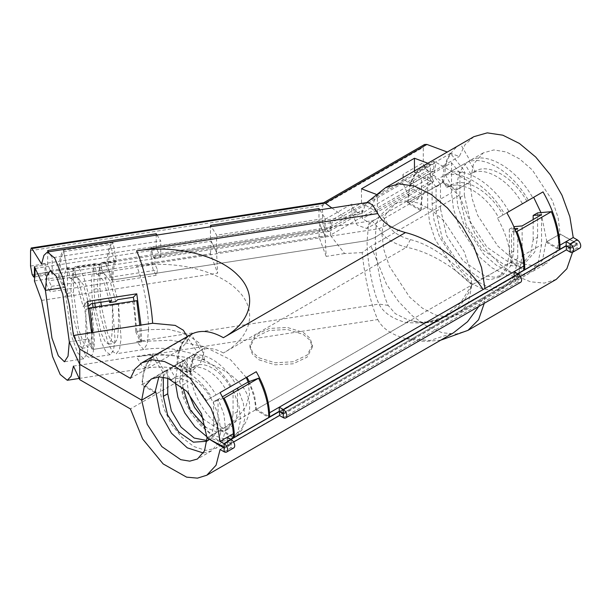 <?xml version="1.0" encoding="UTF-8"?>
<svg xmlns="http://www.w3.org/2000/svg" width="611" height="611" viewBox="0 0 611 611"><rect width="100%" height="100%" fill="white"/><g stroke="black" fill="none" stroke-linecap="round" stroke-linejoin="round"><path stroke-width="0.46" stroke-dasharray="3.06 2.29" d="M377.797 319.568C382.219 328.313 391.452 334.645 405.483 338.563L223.763 443.479C251.938 427.547 257.941 400.595 237.671 381.065C218.539 361.193 175.212 350.714 137.269 356.778L377.797 319.568C371.076 305.363 364.599 277.554 362.193 252.58L371.037 246.241L459.304 195.276L433.863 175.41L436.048 162.396L470.058 182.032L433.863 161.144L433.863 168.827L432.573 171.683L429.457 171.37L427.685 170.354C425.004 168.506 423.538 165.955 423.278 162.709L423.278 147.343L424.569 144.486M579.686 248.211A4.995 2.879 60 0 1 577.189 247.967L573.225 245.675L220.12 449.497M440.684 340.197L426.386 341.373L418.902 340.991L405.192 338.486L430.091 340.526L453.393 332.858M478.787 306.462L483.095 297.679M362.193 252.58L344.619 253.534L330.284 235.212L433.863 175.41M73.45 366.088L152.658 353.838L150.283 364.049L146.495 368.036L141.79 365.508L136.574 356.885L137.269 356.778M41.594 300.413L217.631 273.178L216.607 252.71L210.467 239.481L210.467 225.367M344.619 253.534L326.152 256.391L325.121 235.915L216.607 252.71L216.607 235.174L211.269 226.643M326.152 256.391L318.988 236.961L330.284 235.212L331.88 222.541L436.048 162.396M34.43 280.984L210.467 253.748L217.631 273.178M433.863 161.144L414.449 172.355L430.335 181.528L377.377 212.101L361.491 202.928L330.284 220.945L318.988 222.694L325.121 235.915L319.782 224.413L331.88 222.541M318.988 236.961L319.782 224.413M100.853 302.269L100.005 288.277L99.921 264.364L114.394 262.127L110.629 244.392C108.17 248.868 106.917 257.292 106.879 269.68L59.855 276.959L64.705 287.399L60.978 287.972L63.498 287.582L58.648 277.142L108.086 269.497L112.936 279.937L367.104 240.612L375.337 237.351L381.791 232.997L427.685 206.495L429.625 222.702L435.276 239.756L455.478 270.566L468.293 281.671L481.483 288.537L493.925 290.584L504.533 287.621L514.294 276.393L517.723 258.476L517.723 228.468M106.879 269.68L111.729 280.121L367.104 240.619L375.337 237.351C375.162 258.56 381.31 291.218 388.153 305.393L395.286 313.649L407.43 319.629L410.34 320.47C435.2 327.779 462.336 313.069 471.822 284.978L511.544 262.043L523.795 269.115M455.936 190.189L457.876 206.396L463.52 223.45L483.721 254.26L496.537 265.365L509.734 272.231L522.168 274.27L532.784 271.315L542.537 260.08L545.967 242.17L560.088 234.013L556.659 251.931L546.906 263.158L536.29 266.121L523.856 264.074L510.659 257.208L497.843 246.103L477.642 215.293L471.998 198.247L470.058 182.032L455.936 190.189L442.692 182.544L408.27 202.417L421.506 210.062L421.506 180.054L427.685 176.487L427.685 206.495M35.224 268.428L211.261 241.2L216.607 252.71L325.121 235.915L325.121 218.387L216.607 235.174M163.106 372.466L167.742 370.045L163.106 372.466L152.811 356.9L187.241 337.028C180.528 342.916 177.114 352.066 177.007 364.477L190.25 372.122L200.194 363.66L203.524 354.006L199.018 342.847L186.431 333.996L168.353 329.268L148.526 329.642L136.841 331.452L141.691 341.893L92.253 349.538L87.404 339.097L69.318 341.893L88.61 338.914L93.46 349.355L92.742 332.529M177.007 364.477L142.584 384.35L154.957 391.491M92.574 303.545L91.291 279.617L93.895 265.304L99.921 264.364L97.271 283.894L100.555 315.467L108.147 343.39L112.416 351.356L116.273 353.761L119.504 349.484L121.07 338.517L118.503 304.4L132.969 302.162C134.718 312.878 135.611 322.707 135.634 331.636L148.526 329.642L147.236 343.917L143.631 349.53L136.574 341.595L379.057 304.087C383.372 312.656 392.506 318.866 406.468 322.707L425.737 323.043L444.571 316.33L460.251 303.255L471.822 284.978L255.566 409.828L268.809 417.473M135.634 331.636L140.484 342.076L93.46 349.355M570.124 252.045L577.189 247.967L577.189 243.392L560.088 234.013L574.21 242.17L567.153 246.248L574.21 242.17L577.51 244.423L570.445 248.501M545.967 242.17L559.21 249.815M203.41 453.011L211.582 450.842L218.654 442.7L221.144 429.701L233.364 436.758M221.144 429.701L207.022 437.858L220.258 430.213L233.364 437.782M230.989 439.469L227.46 441.501L228.201 441.936L221.144 446.015L228.201 441.936L227.185 441.348L230.714 439.309M517.83 273.827L514.294 275.867L515.073 276.309L280.281 411.867L515.073 276.309L514.08 275.744L517.616 273.705M88.61 338.914L87.32 353.189L83.715 358.794L77.628 352.83L71.25 335.126L64.705 287.399M67.37 269.405L73.396 268.473L70.746 287.995L74.03 319.576L81.622 347.491L85.891 355.457L89.748 357.863L92.979 353.586L94.545 342.626L91.978 308.509L91.894 332.063L85.868 332.995L84.868 343.985L82.095 348.308L77.406 343.718L72.495 330.085L67.447 293.311L67.447 269.581L63.605 251.671C61.146 256.139 59.893 264.571 59.855 276.959M85.868 332.995L85.868 309.258L112.477 305.332L115.036 339.449L113.47 350.416L110.247 354.693L105.818 351.508L100.952 341.289L93.078 307.409M88.557 308.395L85.945 309.441M111.729 280.121C111.76 271.307 112.645 265.311 114.394 262.127M67.447 269.581L100.005 264.548M118.419 304.225L112.393 305.156L118.503 304.4L118.419 327.954L117.427 338.952L114.654 343.275L111.194 340.755L107.399 332.697L101.327 306.134M118.419 327.954L112.393 328.894L111.393 339.884L108.621 344.207L105.168 341.686L101.373 333.629L95.301 307.066M94.82 303.201L93.979 289.209L93.979 265.48M112.393 328.894L112.393 305.156M91.894 308.326L85.868 309.258M136.742 300.658L132.969 302.162M140.484 342.076L139.766 325.251M63.605 251.671L110.629 244.392M91.894 332.063L90.902 343.054L88.121 347.376L83.432 342.779L78.521 329.153L73.48 292.379L73.48 268.649M459.907 197.582L464.322 195.031L470.493 222.091L486.929 247.165L508.1 261.791L518.22 263.456L526.85 261.042L534.793 251.908L537.581 237.328L533.166 239.879L530.379 254.451L522.436 263.593L513.805 265.999L503.685 264.342L482.522 249.716L466.078 224.642L459.907 197.582L459.907 173.157L451.521 162.725L432.099 173.936L432.099 203.952L434.039 220.159L439.691 237.205L459.892 268.015L472.708 279.12L485.898 285.994L498.339 288.033L508.948 285.07L518.708 273.843L522.138 255.925L522.138 225.917M451.521 162.725L451.521 192.74L453.461 208.947L459.105 225.994L479.307 256.803L492.122 267.908L505.32 274.782L517.754 276.821L528.37 273.858L538.123 262.631L541.552 244.721L541.552 214.705M442.692 182.544C442.738 170.568 445.343 160.861 450.498 153.414L464.322 170.606L464.322 195.031M537.581 237.328L537.581 212.911M436.071 211.337L440.485 208.786L446.664 235.854L463.1 260.92L484.263 275.553L494.383 277.211L503.021 274.805L510.964 265.663L513.752 251.09L509.337 253.634L506.55 268.214L498.607 277.348L489.969 279.762L479.849 278.097L458.685 263.471L442.249 238.405L436.071 211.337L436.071 186.92L440.485 184.369L432.099 173.936M436.071 186.92L427.685 176.487M450.498 153.414L416.076 173.295L421.506 180.054M459.907 173.157L464.322 170.606M533.166 239.879L533.166 219.548M515.233 229.904L511.544 232.035L515.936 231.638M514.752 228.728L509.337 229.217L513.866 226.658M517.723 258.476L511.544 262.043L511.544 232.035M513.752 251.09L513.752 226.666M440.485 208.786L440.485 184.369M509.337 253.634L509.337 229.217M408.27 202.417C408.316 190.449 410.92 180.734 416.076 173.295M573.225 245.675L572.522 252.343M556.27 279.372L544.401 283.084L530.592 281.824L515.76 275.691L500.883 265.075L486.944 250.693L474.862 233.486L459.304 195.276M473.884 136.673L465.047 144.67L459.266 156.515L447.275 152.04M559.202 248.792L546.853 241.658L560.088 234.013L558.149 217.806L552.504 200.759L532.303 169.95L519.487 158.845L506.29 151.971L493.856 149.932L483.24 152.895L473.487 164.122L470.058 182.032L456.814 189.677L443.578 182.032L446.022 164.16L459.266 156.515M520.435 276.401L514.294 279.945L518.052 282.106A4.995 2.879 -120 0 0 520.549 282.358M233.578 442.043L227.46 445.579L231.179 447.733A4.995 2.879 -120 0 0 233.677 447.978M210.467 253.748L211.261 241.2M283.26 417.664L518.052 282.106L518.052 277.531L515.073 276.309L518.365 278.563L283.573 414.121M224.122 451.804L231.179 447.733L231.179 443.158L228.201 441.936L231.5 444.182L224.436 448.268M154.942 392.506L141.699 384.861L177.893 363.965L191.128 371.61L200.309 363.507L203.524 354.006L199.018 342.847L186.431 333.996L168.353 329.268L148.526 329.642C148.687 309.846 142.959 279.418 136.574 266.175L379.057 228.659C383.372 237.236 392.506 243.445 406.468 247.287C433.757 252.374 460.457 272.567 471.822 284.978L510.659 262.554L523.795 270.138M388.153 305.393L379.057 304.087C372.672 290.844 366.944 260.408 367.104 240.619L368.402 226.337L372 220.731L375.925 219.41L378.896 217.065L376.261 224.283L375.337 237.351L381.791 232.997L420.628 210.574L407.384 202.928L443.578 182.032M34.43 266.709L47.689 264.662L52.21 274.408L160.731 257.621L156.21 247.875L210.467 239.481M420.628 210.574C420.811 196.414 425.203 186.699 433.81 181.429L394.973 203.853L385.213 215.08L381.791 232.997L383.731 249.204L389.375 266.259L409.576 297.061L422.392 308.165L435.59 315.039L448.023 317.078L458.64 314.123L468.393 302.888L471.822 284.978L469.882 268.771L464.238 251.717L444.029 220.907L431.221 209.802L418.023 202.936L405.582 200.889L394.973 203.853C389.765 206.64 384.411 211.047 378.896 217.065L383.12 216.943L388.153 224.535C391.643 231.477 399.036 236.503 410.34 239.611C435.2 245.538 462.336 268.97 471.822 284.978L256.452 409.317L268.802 416.45M92.253 349.538L91.535 332.712M87.335 301.46L83.906 304.889C86.189 317.239 87.358 328.642 87.404 339.097M83.906 304.889L85.112 304.698L77.574 277.531L73.381 269.825L69.601 267.511L66.996 268.458C64.713 270.963 63.544 277.341 63.498 287.582M66.996 268.458L63.575 250.266C61.818 252.053 60.512 255.704 59.664 261.225L58.648 277.142M141.691 341.893L140.973 325.067M136.841 331.452L134.03 301.078M112.936 279.937C112.982 269.688 114.15 263.318 116.434 260.813L113.012 242.62C111.255 244.4 109.949 248.051 109.094 253.573L108.086 269.497M116.434 260.813L100.762 263.242L102.152 262.47L105.94 264.792L110.133 272.491L117.663 299.665M111.637 300.597L104.099 273.423L99.906 265.724L96.126 263.41L94.728 264.173L74.237 267.343L75.627 266.579L79.415 268.893L83.6 276.6L91.138 303.766M189.219 357.091C201.248 349.416 223.389 362.201 235.411 383.754L230.103 386.816C220.846 370.213 203.791 360.368 194.527 366.279L189.219 357.091L200.698 350.462L205.365 346.911C204.754 347.033 204.143 349.4 203.524 354.006C204.021 358.29 204.639 360.658 205.365 361.109C206.136 360.452 201.431 357.84 191.266 353.265L173.509 349.171C163.465 347.911 153.506 348.026 143.631 349.53L116.273 353.761M177.893 363.965C178.076 349.523 182.559 339.617 191.335 334.248L200.698 350.462C194.451 354.288 191.258 361.33 191.128 371.61M249.25 381.547L254.596 395.737L256.452 409.317M256.246 371.725L235.411 383.754M190.93 334.484C185.515 337.662 181.681 342.84 179.435 350.034L143.654 370.694L141.699 384.861M158.86 376.857L164.504 371.358L155.148 355.144C149.733 358.321 145.899 363.507 143.654 370.694L130.41 378.339M220.059 392.621L210.696 398.028C216.943 409.057 220.128 419.788 220.258 430.213M215.989 394.966L206.274 400.579C197.009 383.975 179.955 374.131 170.698 380.042L175.113 377.491L169.805 368.303L184.812 359.642C196.834 351.967 218.975 364.744 230.996 386.305L225.688 389.367C216.431 372.763 199.377 362.919 190.113 368.83L184.812 359.642L169.805 368.303C181.826 360.627 203.967 373.413 215.989 394.966L230.996 386.305M164.504 371.358L165.39 370.846C177.411 363.178 199.553 375.956 211.574 397.517M170.698 380.042L175.113 377.491C184.369 371.58 201.424 381.424 210.688 398.028L206.274 400.579M230.103 386.816L225.688 389.367M227.185 441.348L227.185 437.27M227.46 441.501L227.46 445.579M514.294 275.867L514.294 279.945M514.08 275.744L514.08 271.666M385.617 187.638L376.781 195.627L370.992 207.48L446.022 164.16C448.864 154.98 453.736 148.366 460.641 144.318L470.004 160.533C461.397 165.802 456.997 175.517 456.814 189.677M407.384 202.928L409.836 185.057C412.677 175.876 417.55 169.262 424.446 165.214L433.81 181.429M370.992 207.48L362.17 213.43L365.729 203.7L367.875 202.417M179.435 350.034L186.92 342.129L187.31 336.577M362.17 213.43L344.581 217.149L41.571 264.021M113.012 242.62L63.575 250.266M318.988 222.694L318.988 209.985M330.284 220.945L330.284 228.629L329.337 231.286L327.053 230.492L357.954 212.651L356.19 211.635C353.509 209.779 352.043 207.236 351.776 203.99L351.776 212.613L357.229 225.176L366.844 228.522L418.039 198.965L408.423 195.619L402.97 183.056L402.97 174.433L423.278 162.709M155.003 264.364L155.003 255.742L154.339 258.43L153.384 257.361L151.123 247.386L151.123 256.017L152.895 268.916L156.263 275.309L157.585 269.94L155.003 264.364L48.895 280.785L48.895 272.155L48.238 274.843L46.635 272.384L45.015 263.807L45.015 272.43L46.787 285.329L50.155 291.722L51.484 286.353L48.895 280.785M47.689 264.662L47.689 250.548M156.21 247.875L156.21 235.166M319.79 209.856L325.121 218.387M331.895 207.984L344.581 217.149M157.012 235.044L160.731 240.986L52.21 257.773L48.49 251.831M52.21 274.408L52.21 257.773M160.731 257.621L160.731 240.986M152.742 255.963L325.762 229.201C323.777 226.864 322.7 224.084 322.532 220.869L322.532 205.51L323.853 202.715M418.039 198.965L420.628 193.244L413.563 189.173L413.563 180.543L412.272 183.399L409.149 183.094L407.384 182.078C404.703 180.222 403.237 177.679 402.97 174.433M155.003 255.742L330.284 228.629L362.369 210.1L361.078 212.956L357.954 212.651M51.484 286.353L157.585 269.94M362.369 210.1L362.369 218.73L369.434 222.801L366.844 228.522M361.491 202.928L361.491 188.814M414.449 172.355L414.449 170.988M413.563 189.173L362.369 218.73M377.377 212.101L377.377 194.749L375.91 194.206M430.335 181.528L430.335 164.176L377.377 194.749M427.853 163.252L430.335 164.176M510.659 262.554C510.475 248.181 506.084 233.394 497.476 218.188L506.84 212.781M483.24 152.895L469.118 161.044L475.045 171.317C488.533 162.709 513.37 177.045 526.85 201.225L532.784 197.804C516.211 168.086 485.692 150.466 469.118 161.044L470.004 160.533M532.784 197.804L543.026 191.885M540.979 212.605L546.853 241.658M497.476 218.188L504.533 214.11C487.968 184.392 457.44 166.772 440.875 177.35L446.801 187.623C460.289 179.015 485.126 193.351 498.607 217.531L504.533 214.11M526.85 201.225L522.436 203.776C508.955 179.596 484.118 165.253 470.638 173.868L475.045 171.317L470.638 173.868L464.704 163.595L445.289 174.807L464.704 163.595C481.277 153.017 511.797 170.637 528.37 200.347L508.948 211.559C492.382 181.849 461.855 164.229 445.289 174.807L451.216 185.072L446.801 187.623L451.216 185.072C464.704 176.464 489.533 190.808 503.021 214.98L508.948 211.559M522.436 203.776L528.37 200.347M503.021 214.98L498.607 217.531M410.34 239.611L406.468 247.287L223.389 352.99C251.862 337.081 258.041 309.968 237.671 290.347C218.425 270.352 174.67 259.889 136.574 266.175M420.628 193.244L369.434 222.801M89.198 305.714L83.394 284.779L77.246 277.066L70.15 278.585L68.203 268.275M76.176 277.654L74.237 267.343M115.723 301.605L109.919 280.678L103.778 272.957L96.675 274.484L94.728 264.173M102.701 273.552L100.762 263.242M85.112 304.698L83.172 306.646L77.36 285.711L71.22 277.997L70.15 278.585M88.129 305.874L83.172 306.646M109.384 300.948L103.679 281.106L97.745 273.896L96.675 274.484M170.209 379.202L165.39 370.854L151.268 379.003M194.527 366.279L190.113 368.83L194.527 366.279M79.186 378.446L146.495 368.036C158.364 366.401 169.354 366.814 179.481 369.281C191.678 372.672 192.427 374.78 192.167 374.329C191.587 374.1 187.814 369.159 186.92 365.89L186.439 373.802L179.435 380.615L130.41 408.919M186.92 365.89L182.414 360.009L174.257 355.625L152.658 353.838M188.677 393.369L187.157 382.562L187.157 358.833L181.123 367.898L179.756 381.256L183.025 396.86L190.464 412.501L201.019 425.951L213.178 435.284L225.215 439.179L235.411 437.086L242.155 429.648L244.927 417.886L243.377 403.367L237.694 388.008M175.258 381.822L176.969 369.678L182.521 361.254L197.529 352.585L187.241 337.028M190.25 372.122C190.327 363.293 192.748 356.778 197.529 352.585M248.287 381.898C253.069 391.605 255.49 400.915 255.566 409.828M233.28 390.559L238.962 405.918L240.52 420.437L237.74 432.198L230.996 439.637L219.991 441.646L207.007 436.819M182.826 387.466L182.75 361.384L167.513 369.915L161.709 379.11L160.342 392.468L163.611 408.072L171.049 423.713L181.597 437.155L193.756 446.496L205.792 450.391L215.996 448.298L222.732 440.859L225.512 429.098L223.954 414.579L218.28 399.22L222.381 396.852M237.473 387.878L237.473 411.615L235.556 421.621L230.103 427.899L217.76 428.594L203.715 419.421M237.473 411.615L233.058 414.159L231.141 424.171L225.688 430.45L216.6 431.916L205.907 427.44M233.058 414.159L233.058 390.689M182.75 361.384L187.157 358.833M218.28 399.22L213.644 401.641L218.28 399.22M152.811 356.9C146.098 362.789 142.691 371.939 142.584 384.35M163.328 377.14L163.328 372.595M206.274 441.661L210.688 439.11L216.141 432.832L218.051 422.827L213.644 425.371L211.887 435.009L206.877 441.287M213.644 425.371L213.644 401.641M223.191 398.433L213.865 401.771M167.742 378.255L167.742 370.045M210.688 439.11L206.938 440.508M218.051 422.827L218.051 399.09M259.095 357.847L275.08 362.781L293.104 361.758L307.112 355.121L312.374 345.108L309.998 338.219L303.232 332.369L287.254 327.443L269.222 328.466L255.215 335.103L249.96 345.108L252.335 352.005L259.095 357.847M190.724 371.847C190.273 391.735 205.938 418.856 223.389 428.41L406.468 322.707C407.919 320.882 409.21 320.141 410.34 320.47L419.688 322.249C426.157 322.761 430.808 322.768 433.634 322.28C440.157 321.317 444.373 320.424 446.274 319.599L458.64 314.123L504.533 287.621M259.095 359.887L275.08 364.82L293.104 363.797L307.112 357.16L312.374 347.147L309.998 340.251L303.232 334.408L287.254 329.474L269.222 330.505L255.215 337.142L249.96 347.147L252.335 354.044L259.095 359.887M484.958 296.633L484.256 303.308M468.003 330.337L456.134 334.041L442.326 332.789L427.494 326.648L412.616 316.04L398.678 301.651L386.595 284.451L371.037 246.241M93.979 289.209L100.005 288.277M67.447 293.311L73.48 292.379M522.138 255.925L541.552 244.721M432.099 203.952L451.521 192.74M570.124 247.47L577.189 243.392L577.189 239.81M518.052 273.957L518.052 277.531L283.26 413.089M231.179 439.576L231.179 443.158L224.122 447.237M577.189 244.385L570.567 248.203M518.052 278.532L283.703 413.83M231.179 444.151L224.558 447.97M102.152 262.47L372 220.731L379.057 228.659L388.153 224.535M200.576 350.531L200.293 350.699C206.724 347.201 214.423 347.965 223.389 352.99M34.85 274.331L48.895 272.155M30.55 250.678L322.532 205.51L423.278 147.343M30.55 266.045L45.015 263.807M45.015 272.43L151.123 256.017M151.123 247.386L322.532 220.869L351.776 203.99M32.169 274.622L46.635 272.384M153.384 257.361L327.053 230.492M32.811 276.012L47.284 273.774M409.149 183.094L429.457 171.37M413.563 180.543L433.863 168.827M407.384 182.078L427.685 170.354M325.762 229.201L356.19 211.635M402.97 183.056L351.776 212.613M179.435 380.615C184.843 405.658 203.646 432.657 223.389 443.701L223.763 443.479M182.75 385.113L187.157 382.562M223.389 428.41L236.831 418.482L245.737 406.979L249.571 394.569L248.119 381.997M246.264 377.491L230.477 359.642L204.15 346.574L171.21 340.243L136.574 341.595M110.247 354.693L89.748 357.863M83.715 358.794L64.422 361.781M108.621 344.207L114.654 343.275M82.095 348.308L88.121 347.376M532.784 271.315L546.906 263.158M508.948 285.07L528.37 273.858M522.436 263.593L526.85 261.042M498.607 277.348L503.021 274.805M96.126 263.41L75.627 266.579M69.601 267.511L50.308 270.497M365.729 203.7L366.745 202.592M186.92 342.129C187.898 338.677 191.648 333.866 192.167 333.682M328.962 231.416L154.339 258.43M34.682 276.943L48.238 274.843M432.573 171.683L412.272 183.399M329.337 231.286L361.078 212.956M156.263 275.309L50.155 291.722M103.778 272.957L97.745 273.896M77.246 277.066L71.22 277.997M235.411 437.086L440.775 318.278C434.36 321.287 424.309 323.845 410.248 320.447M230.996 439.637L215.996 448.298M211.582 450.842L197.46 458.998M225.688 430.45L230.103 427.899M312.374 345.108L312.374 347.147M249.96 345.108L249.96 347.147"/><path stroke-width="0.92" d="M31.214 247.99L31.887 248.532L325.205 203.157L323.853 202.715L31.214 247.99L30.55 250.678L30.55 266.045L32.169 274.622L33.765 277.081L34.43 274.392L34.43 266.709L45.413 290.378L51.958 338.112L58.335 355.808L64.422 361.781L68.027 356.175L69.318 341.893L79.758 364.385L79.758 379.675L130.41 408.919L142.661 439.034L163.168 463.94L186.584 477.145L197.468 478.138L206.816 475.221L453.393 332.858L467.545 321.714L478.787 306.462M154.957 391.491L155.828 391.995L141.706 400.144L79.758 364.385L69.318 341.893L62.773 294.158L56.395 276.462L50.308 270.497L46.703 276.103L45.413 290.378L60.978 287.972L45.413 290.378L35.224 268.428L34.43 280.984L41.594 300.413L52.5 356.396L60.191 374.474L67.286 380.286L71.082 376.3L73.45 366.088L79.758 379.675M524.78 269.688L559.21 249.815C559.157 237.786 556.56 225.069 551.405 211.673L516.975 231.546C522.13 244.942 524.734 257.659 524.78 269.688L523.795 269.115M224.153 398.089L258.575 378.217C265.289 391.857 268.703 404.948 268.809 417.473L234.38 437.346C234.28 424.821 230.866 411.73 224.153 398.089L223.191 398.433M233.364 436.758L234.38 437.346M206.816 475.221L216.057 465.231L220.12 449.497L224.122 451.804L224.122 447.237L207.022 437.858L224.436 448.268M268.802 416.45L269.55 416.885L279.265 411.279L283.26 414.082L283.26 413.089L279.533 411.44L230.989 439.469M514.08 271.666L279.265 407.201L283.26 409.507A4.995 2.879 60 0 1 286.521 413.907A4.995 2.879 60 0 1 285.757 417.909L520.549 282.358A4.995 2.879 -120 0 0 521.313 278.356A4.995 2.879 -120 0 0 518.052 273.957L514.08 271.666L523.795 266.06C522.733 248.562 517.082 230.805 506.84 212.781L543.026 191.885C553.268 209.909 558.92 227.666 559.982 245.164L559.982 249.242L566.16 245.675L570.124 248.463L570.124 247.47L566.374 245.798L517.83 273.827M92.742 332.529L89.718 307.929L88.557 308.395M93.078 307.409L92.574 303.545M101.327 306.134L100.853 302.269M95.301 307.066L94.82 303.201M89.718 307.929L136.742 300.658L139.766 325.251M533.166 219.548L533.166 215.454L537.581 212.911L551.405 211.673M513.866 226.658L522.138 225.917L541.552 214.705L533.166 215.454M514.752 228.728L517.723 228.468L515.233 229.904M515.936 231.638L516.975 231.546M572.522 252.343L566.855 268.741L556.27 279.372L468.003 330.337L440.684 340.197M484.958 288.484L481.575 267.694L473.724 246.195L462.031 225.742L447.458 208.007L431.198 194.443L414.579 186.156L398.96 183.819L385.617 187.638L473.884 136.673L487.227 132.862L502.845 135.199L519.465 143.486L535.725 157.05L550.297 174.784L561.99 195.237L569.849 216.737L573.225 237.519L577.189 239.81A4.995 2.879 60 0 1 580.45 244.209A4.995 2.879 60 0 1 579.686 248.211L572.622 252.29A4.995 2.879 60 0 1 570.124 252.045L566.374 249.876L520.435 276.401M323.479 202.852L424.569 144.486L426.921 144.433L447.275 152.04M573.225 237.519L566.16 241.597L570.124 243.888A4.995 2.879 60 0 1 573.385 248.287A4.995 2.879 60 0 1 572.622 252.29M224.122 451.804A4.995 2.879 -120 0 0 226.612 452.056A4.995 2.879 -120 0 0 227.384 448.054A4.995 2.879 -120 0 0 224.122 443.655L220.12 441.348L233.364 433.703L233.364 437.782L230.714 439.309M226.612 452.056L233.677 447.978A4.995 2.879 -120 0 0 234.441 443.976A4.995 2.879 -120 0 0 231.179 439.576L227.185 437.27M285.757 417.909A4.995 2.879 60 0 1 283.26 417.664L279.533 415.511L233.578 442.043M158.86 376.857L154.942 392.506L141.699 400.144L147.205 424.278L161.869 446.633L180.734 459.671L189.761 461.152L197.46 458.998L204.532 450.849L207.022 437.858L201.515 413.731L186.859 391.376L167.987 378.339L158.967 376.857L151.268 379.003L144.188 387.153L141.699 400.144L79.758 364.385L79.758 349.095L130.41 378.339L134.97 369.059L141.905 362.789L152.338 359.787L164.542 361.559L177.541 367.967L190.281 378.484L210.986 408.209L217.287 425.019L220.12 441.348M566.16 245.675L566.16 241.597L559.982 245.164M559.982 249.242L559.202 248.792M517.616 273.705L523.795 270.138L523.795 266.06M136.765 293.815L140.973 325.067L91.535 332.712L87.335 301.46L136.765 293.815L133.343 297.236L117.663 299.665L115.723 301.605L109.697 302.537L109.384 300.948M134.03 301.078L133.343 297.236M109.697 302.537L111.637 300.597L91.138 303.766L89.198 305.714L88.129 305.874M246.882 377.132L249.25 381.547M233.364 433.703C232.371 420.169 227.941 406.475 220.059 392.621L256.246 371.725C264.128 385.579 268.565 399.273 269.55 412.807L279.265 407.201L279.265 411.279M269.55 416.885L269.55 412.807M155.118 355.159L190.899 334.5M192.167 333.682L191.335 334.248M31.887 248.532L41.571 264.021L43.923 255.375L47.444 251.992L367.875 202.417L372.58 204.945L377.797 213.567C382.219 222.312 391.452 228.644 405.483 232.57C436.223 240.176 469.744 268.405 483.095 289.522M566.374 245.798L566.374 249.876M460.602 144.341L424.408 165.237M187.31 336.577L183.338 330.23L175.197 325.396L152.658 323.257C150.68 297.076 143.799 266.098 136.574 250.884L377.797 213.567M47.444 251.992L54.784 258.201L62.704 277.379L69.425 305.225L73.45 335.508L91.535 332.712M73.45 335.508L79.758 349.095M140.973 325.067L152.658 323.257M211.269 226.643L210.467 225.367L318.988 208.572L319.79 209.856M318.988 209.985L318.988 208.572M48.49 251.831L47.689 250.548L156.21 233.761L157.012 235.044M156.21 235.166L156.21 233.761M426.921 144.433L325.205 203.157L331.895 207.984M375.91 194.206L361.491 188.814L414.449 158.241L427.853 163.252M414.449 170.988L414.449 158.241M533.663 197.292L540.979 212.605M279.533 411.44L279.533 415.511M171.324 379.698L170.698 380.042L170.209 379.202M233.058 390.689L248.287 381.898L258.575 378.217M207.007 436.819L194.993 426.822L184.812 412.967L177.9 397.226L175.258 381.822M222.381 396.852L237.694 388.008M155.828 391.995L160.006 412.86L171.47 433.214L187.287 447.84L203.41 453.011M203.715 419.421L194.527 407.361L188.677 393.369M205.907 427.44L190.113 409.905L182.826 387.466M206.877 441.287L193.389 442.173L178.855 432.13L167.567 414.915L163.328 396.325L163.328 377.14M206.938 440.508L194.191 438.056L181.07 427.112L171.332 410.798L167.742 393.774L167.742 378.255M484.256 303.308L478.589 319.706L468.003 330.337M577.189 239.81L570.124 243.888L570.124 247.47M518.052 273.957L283.26 409.507L283.26 413.089M231.179 439.576L224.122 443.655L224.122 447.237M224.558 447.97L224.122 448.23M570.124 252.045L570.124 248.463M405.483 232.57L223.389 337.7C210.787 330.643 199.973 329.566 190.93 334.484L141.905 362.789M223.763 337.478C251.938 321.546 257.941 294.594 237.671 275.065C218.517 255.169 175.12 244.698 137.147 250.8M34.43 274.392L34.85 274.331M283.26 417.664L283.26 414.082M163.328 396.325L167.742 393.774M248.119 381.997L246.264 377.491M79.186 378.446L67.286 380.286M366.745 202.592L385.617 187.638M33.765 277.081L34.682 276.943"/></g></svg>
